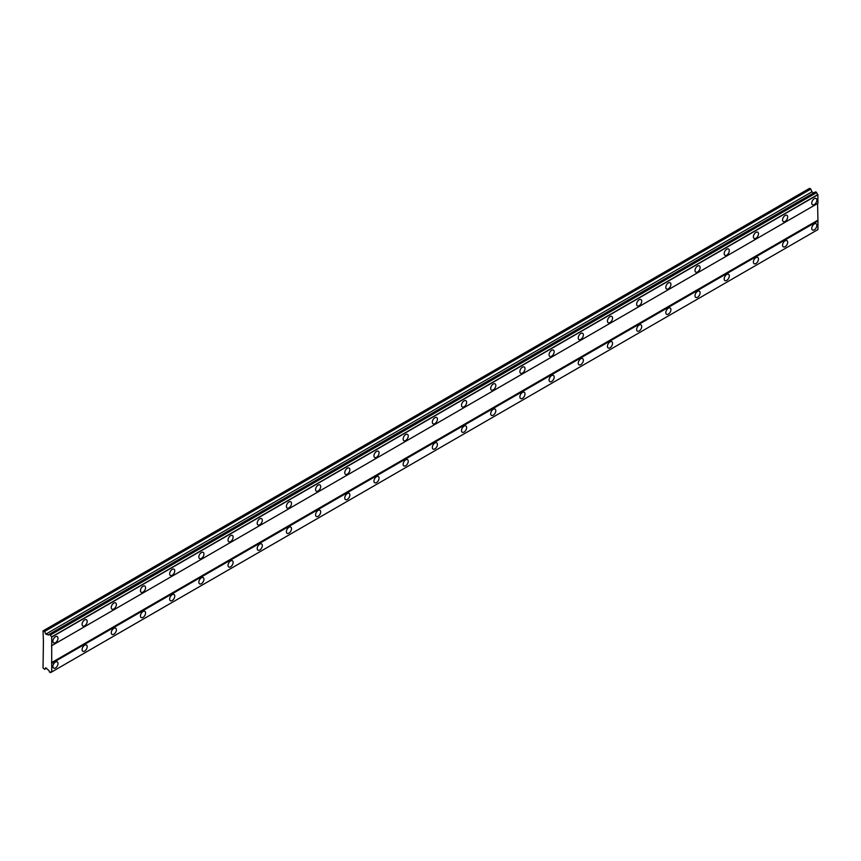 <?xml version="1.0" encoding="UTF-8"?>
<svg xmlns="http://www.w3.org/2000/svg" width="861" height="861" viewBox="0 0 861 861"><rect width="100%" height="100%" fill="white"/><g stroke="black" fill="none" stroke-linecap="round" stroke-linejoin="round"><path stroke-width="1.29" d="M814.302 204.563A3.616 2.088 120 0 0 816.658 201.377A3.616 2.088 120 0 0 816.11 198.482A3.616 2.088 120 0 0 814.302 198.665A3.616 2.088 120 0 0 811.945 201.84A3.616 2.088 120 0 0 812.493 204.735A3.616 2.088 120 0 0 814.302 204.563M55.459 642.672A3.616 2.088 120 0 0 57.816 639.497A3.616 2.088 120 0 0 57.257 636.602A3.616 2.088 120 0 0 55.459 636.774A3.616 2.088 120 0 0 53.091 639.96A3.616 2.088 120 0 0 53.651 642.855A3.616 2.088 120 0 0 55.459 642.672M84.636 625.829A3.616 2.088 120 0 0 87.004 622.643A3.616 2.088 120 0 0 86.444 619.748A3.616 2.088 120 0 0 84.636 619.931A3.616 2.088 120 0 0 82.279 623.106A3.616 2.088 120 0 0 82.839 626.001A3.616 2.088 120 0 0 84.636 625.829M113.824 608.975A3.616 2.088 120 0 0 116.181 605.789A3.616 2.088 120 0 0 115.632 602.894A3.616 2.088 120 0 0 113.824 603.077A3.616 2.088 120 0 0 111.467 606.262A3.616 2.088 120 0 0 112.016 609.157A3.616 2.088 120 0 0 113.824 608.975M143.012 592.12A3.616 2.088 120 0 0 145.369 588.935A3.616 2.088 120 0 0 144.82 586.05A3.616 2.088 120 0 0 143.012 586.223A3.616 2.088 120 0 0 140.655 589.408A3.616 2.088 120 0 0 141.204 592.303A3.616 2.088 120 0 0 143.012 592.12M172.2 575.277A3.616 2.088 120 0 0 174.557 572.091A3.616 2.088 120 0 0 174.008 569.196A3.616 2.088 120 0 0 172.2 569.379A3.616 2.088 120 0 0 169.843 572.554A3.616 2.088 120 0 0 170.392 575.449A3.616 2.088 120 0 0 172.2 575.277M201.388 558.423A3.616 2.088 120 0 0 203.745 555.237A3.616 2.088 120 0 0 203.196 552.342A3.616 2.088 120 0 0 201.388 552.525A3.616 2.088 120 0 0 199.031 555.711A3.616 2.088 120 0 0 199.58 558.595A3.616 2.088 120 0 0 201.388 558.423M230.576 541.569A3.616 2.088 120 0 0 232.933 538.383A3.616 2.088 120 0 0 232.384 535.499A3.616 2.088 120 0 0 230.576 535.671A3.616 2.088 120 0 0 228.219 538.857A3.616 2.088 120 0 0 228.768 541.752A3.616 2.088 120 0 0 230.576 541.569M259.764 524.715A3.616 2.088 120 0 0 262.121 521.54A3.616 2.088 120 0 0 261.561 518.645A3.616 2.088 120 0 0 259.764 518.817A3.616 2.088 120 0 0 257.396 522.003A3.616 2.088 120 0 0 257.956 524.898A3.616 2.088 120 0 0 259.764 524.715M288.941 507.872A3.616 2.088 120 0 0 291.309 504.686A3.616 2.088 120 0 0 290.749 501.791A3.616 2.088 120 0 0 288.941 501.974A3.616 2.088 120 0 0 286.584 505.159A3.616 2.088 120 0 0 287.144 508.044A3.616 2.088 120 0 0 288.941 507.872M318.129 491.018A3.616 2.088 120 0 0 320.496 487.832A3.616 2.088 120 0 0 319.937 484.947A3.616 2.088 120 0 0 318.129 485.12A3.616 2.088 120 0 0 315.772 488.305A3.616 2.088 120 0 0 316.331 491.2A3.616 2.088 120 0 0 318.129 491.018M347.317 474.163A3.616 2.088 120 0 0 349.674 470.989A3.616 2.088 120 0 0 349.125 468.093A3.616 2.088 120 0 0 347.317 468.266A3.616 2.088 120 0 0 344.96 471.451A3.616 2.088 120 0 0 345.509 474.346A3.616 2.088 120 0 0 347.317 474.163M376.505 457.32A3.616 2.088 120 0 0 378.862 454.134A3.616 2.088 120 0 0 378.313 451.239A3.616 2.088 120 0 0 376.505 451.422A3.616 2.088 120 0 0 374.148 454.597A3.616 2.088 120 0 0 374.696 457.492A3.616 2.088 120 0 0 376.505 457.32M405.692 440.466A3.616 2.088 120 0 0 408.049 437.28A3.616 2.088 120 0 0 407.501 434.385A3.616 2.088 120 0 0 405.692 434.568A3.616 2.088 120 0 0 403.335 437.754A3.616 2.088 120 0 0 403.884 440.649A3.616 2.088 120 0 0 405.692 440.466M434.88 423.612A3.616 2.088 120 0 0 437.237 420.437A3.616 2.088 120 0 0 436.688 417.542A3.616 2.088 120 0 0 434.88 417.714A3.616 2.088 120 0 0 432.523 420.9A3.616 2.088 120 0 0 433.072 423.795A3.616 2.088 120 0 0 434.88 423.612M464.068 406.769A3.616 2.088 120 0 0 466.425 403.583A3.616 2.088 120 0 0 465.866 400.688A3.616 2.088 120 0 0 464.068 400.871A3.616 2.088 120 0 0 461.7 404.046A3.616 2.088 120 0 0 462.26 406.941A3.616 2.088 120 0 0 464.068 406.769M493.256 389.915A3.616 2.088 120 0 0 495.613 386.729A3.616 2.088 120 0 0 495.053 383.834A3.616 2.088 120 0 0 493.256 384.017A3.616 2.088 120 0 0 490.888 387.202A3.616 2.088 120 0 0 491.448 390.098A3.616 2.088 120 0 0 493.256 389.915M522.433 373.061A3.616 2.088 120 0 0 524.801 369.886A3.616 2.088 120 0 0 524.241 366.99A3.616 2.088 120 0 0 522.433 367.163A3.616 2.088 120 0 0 520.076 370.348A3.616 2.088 120 0 0 520.636 373.243A3.616 2.088 120 0 0 522.433 373.061M551.621 356.217A3.616 2.088 120 0 0 553.978 353.032A3.616 2.088 120 0 0 553.429 350.136A3.616 2.088 120 0 0 551.621 350.319A3.616 2.088 120 0 0 549.264 353.494A3.616 2.088 120 0 0 549.813 356.389A3.616 2.088 120 0 0 551.621 356.217M580.809 339.363A3.616 2.088 120 0 0 583.166 336.177A3.616 2.088 120 0 0 582.617 333.282A3.616 2.088 120 0 0 580.809 333.465A3.616 2.088 120 0 0 578.452 336.651A3.616 2.088 120 0 0 579.001 339.546A3.616 2.088 120 0 0 580.809 339.363M609.997 322.509A3.616 2.088 120 0 0 612.354 319.334A3.616 2.088 120 0 0 611.805 316.439A3.616 2.088 120 0 0 609.997 316.611A3.616 2.088 120 0 0 607.64 319.797A3.616 2.088 120 0 0 608.189 322.692A3.616 2.088 120 0 0 609.997 322.509M639.185 305.666A3.616 2.088 120 0 0 641.542 302.48A3.616 2.088 120 0 0 640.993 299.585A3.616 2.088 120 0 0 639.185 299.768A3.616 2.088 120 0 0 636.828 302.943A3.616 2.088 120 0 0 637.377 305.838A3.616 2.088 120 0 0 639.185 305.666M668.373 288.812A3.616 2.088 120 0 0 670.73 285.626A3.616 2.088 120 0 0 670.17 282.731A3.616 2.088 120 0 0 668.373 282.914A3.616 2.088 120 0 0 666.005 286.1A3.616 2.088 120 0 0 666.565 288.995A3.616 2.088 120 0 0 668.373 288.812M697.561 271.958A3.616 2.088 120 0 0 699.918 268.783A3.616 2.088 120 0 0 699.358 265.888A3.616 2.088 120 0 0 697.561 266.06A3.616 2.088 120 0 0 695.193 269.245A3.616 2.088 120 0 0 695.753 272.141A3.616 2.088 120 0 0 697.561 271.958M726.738 255.114A3.616 2.088 120 0 0 729.106 251.929A3.616 2.088 120 0 0 728.546 249.033A3.616 2.088 120 0 0 726.738 249.216A3.616 2.088 120 0 0 724.381 252.391A3.616 2.088 120 0 0 724.94 255.286A3.616 2.088 120 0 0 726.738 255.114M755.926 238.26A3.616 2.088 120 0 0 758.293 235.075A3.616 2.088 120 0 0 757.734 232.179A3.616 2.088 120 0 0 755.926 232.362A3.616 2.088 120 0 0 753.569 235.548A3.616 2.088 120 0 0 754.128 238.443A3.616 2.088 120 0 0 755.926 238.26M785.114 221.406A3.616 2.088 120 0 0 787.471 218.231A3.616 2.088 120 0 0 786.922 215.336A3.616 2.088 120 0 0 785.114 215.508A3.616 2.088 120 0 0 782.757 218.694A3.616 2.088 120 0 0 783.306 221.589A3.616 2.088 120 0 0 785.114 221.406M814.302 229.833A3.616 2.088 120 0 0 816.658 226.647A3.616 2.088 120 0 0 816.11 223.752A3.616 2.088 120 0 0 814.302 223.935A3.616 2.088 120 0 0 811.945 227.121A3.616 2.088 120 0 0 812.493 230.016A3.616 2.088 120 0 0 814.302 229.833M55.459 667.953A3.616 2.088 120 0 0 57.816 664.767A3.616 2.088 120 0 0 57.257 661.872A3.616 2.088 120 0 0 55.459 662.055A3.616 2.088 120 0 0 53.091 665.241A3.616 2.088 120 0 0 53.651 668.125A3.616 2.088 120 0 0 55.459 667.953M84.636 651.099A3.616 2.088 120 0 0 87.004 647.913A3.616 2.088 120 0 0 86.444 645.029A3.616 2.088 120 0 0 84.636 645.201A3.616 2.088 120 0 0 82.279 648.387A3.616 2.088 120 0 0 82.839 651.282A3.616 2.088 120 0 0 84.636 651.099M113.824 634.245A3.616 2.088 120 0 0 116.181 631.07A3.616 2.088 120 0 0 115.632 628.175A3.616 2.088 120 0 0 113.824 628.347A3.616 2.088 120 0 0 111.467 631.533A3.616 2.088 120 0 0 112.016 634.428A3.616 2.088 120 0 0 113.824 634.245M143.012 617.402A3.616 2.088 120 0 0 145.369 614.216A3.616 2.088 120 0 0 144.82 611.321A3.616 2.088 120 0 0 143.012 611.504A3.616 2.088 120 0 0 140.655 614.679A3.616 2.088 120 0 0 141.204 617.574A3.616 2.088 120 0 0 143.012 617.402M172.2 600.548A3.616 2.088 120 0 0 174.557 597.362A3.616 2.088 120 0 0 174.008 594.467A3.616 2.088 120 0 0 172.2 594.65A3.616 2.088 120 0 0 169.843 597.835A3.616 2.088 120 0 0 170.392 600.73A3.616 2.088 120 0 0 172.2 600.548M201.388 583.693A3.616 2.088 120 0 0 203.745 580.518A3.616 2.088 120 0 0 203.196 577.623A3.616 2.088 120 0 0 201.388 577.796A3.616 2.088 120 0 0 199.031 580.981A3.616 2.088 120 0 0 199.58 583.876A3.616 2.088 120 0 0 201.388 583.693M230.576 566.85A3.616 2.088 120 0 0 232.933 563.664A3.616 2.088 120 0 0 232.384 560.769A3.616 2.088 120 0 0 230.576 560.952A3.616 2.088 120 0 0 228.219 564.127A3.616 2.088 120 0 0 228.768 567.022A3.616 2.088 120 0 0 230.576 566.85M259.764 549.996A3.616 2.088 120 0 0 262.121 546.81A3.616 2.088 120 0 0 261.561 543.915A3.616 2.088 120 0 0 259.764 544.098A3.616 2.088 120 0 0 257.396 547.284A3.616 2.088 120 0 0 257.956 550.179A3.616 2.088 120 0 0 259.764 549.996M288.941 533.142A3.616 2.088 120 0 0 291.309 529.967A3.616 2.088 120 0 0 290.749 527.072A3.616 2.088 120 0 0 288.941 527.244A3.616 2.088 120 0 0 286.584 530.43A3.616 2.088 120 0 0 287.144 533.325A3.616 2.088 120 0 0 288.941 533.142M318.129 516.299A3.616 2.088 120 0 0 320.496 513.113A3.616 2.088 120 0 0 319.937 510.218A3.616 2.088 120 0 0 318.129 510.401A3.616 2.088 120 0 0 315.772 513.576A3.616 2.088 120 0 0 316.331 516.471A3.616 2.088 120 0 0 318.129 516.299M347.317 499.445A3.616 2.088 120 0 0 349.674 496.259A3.616 2.088 120 0 0 349.125 493.364A3.616 2.088 120 0 0 347.317 493.547A3.616 2.088 120 0 0 344.96 496.732A3.616 2.088 120 0 0 345.509 499.628A3.616 2.088 120 0 0 347.317 499.445M376.505 482.59A3.616 2.088 120 0 0 378.862 479.416A3.616 2.088 120 0 0 378.313 476.52A3.616 2.088 120 0 0 376.505 476.693A3.616 2.088 120 0 0 374.148 479.878A3.616 2.088 120 0 0 374.696 482.773A3.616 2.088 120 0 0 376.505 482.59M405.692 465.747A3.616 2.088 120 0 0 408.049 462.561A3.616 2.088 120 0 0 407.501 459.666A3.616 2.088 120 0 0 405.692 459.849A3.616 2.088 120 0 0 403.335 463.024A3.616 2.088 120 0 0 403.884 465.919A3.616 2.088 120 0 0 405.692 465.747M434.88 448.893A3.616 2.088 120 0 0 437.237 445.707A3.616 2.088 120 0 0 436.688 442.812A3.616 2.088 120 0 0 434.88 442.995A3.616 2.088 120 0 0 432.523 446.181A3.616 2.088 120 0 0 433.072 449.076A3.616 2.088 120 0 0 434.88 448.893M464.068 432.039A3.616 2.088 120 0 0 466.425 428.864A3.616 2.088 120 0 0 465.866 425.969A3.616 2.088 120 0 0 464.068 426.141A3.616 2.088 120 0 0 461.7 429.327A3.616 2.088 120 0 0 462.26 432.222A3.616 2.088 120 0 0 464.068 432.039M493.256 415.196A3.616 2.088 120 0 0 495.613 412.01A3.616 2.088 120 0 0 495.053 409.115A3.616 2.088 120 0 0 493.256 409.298A3.616 2.088 120 0 0 490.888 412.473A3.616 2.088 120 0 0 491.448 415.368A3.616 2.088 120 0 0 493.256 415.196M522.433 398.342A3.616 2.088 120 0 0 524.801 395.156A3.616 2.088 120 0 0 524.241 392.261A3.616 2.088 120 0 0 522.433 392.444A3.616 2.088 120 0 0 520.076 395.63A3.616 2.088 120 0 0 520.636 398.525A3.616 2.088 120 0 0 522.433 398.342M551.621 381.488A3.616 2.088 120 0 0 553.978 378.313A3.616 2.088 120 0 0 553.429 375.418A3.616 2.088 120 0 0 551.621 375.59A3.616 2.088 120 0 0 549.264 378.775A3.616 2.088 120 0 0 549.813 381.671A3.616 2.088 120 0 0 551.621 381.488M580.809 364.644A3.616 2.088 120 0 0 583.166 361.459A3.616 2.088 120 0 0 582.617 358.563A3.616 2.088 120 0 0 580.809 358.746A3.616 2.088 120 0 0 578.452 361.921A3.616 2.088 120 0 0 579.001 364.816A3.616 2.088 120 0 0 580.809 364.644M609.997 347.79A3.616 2.088 120 0 0 612.354 344.604A3.616 2.088 120 0 0 611.805 341.709A3.616 2.088 120 0 0 609.997 341.892A3.616 2.088 120 0 0 607.64 345.078A3.616 2.088 120 0 0 608.189 347.962A3.616 2.088 120 0 0 609.997 347.79M639.185 330.936A3.616 2.088 120 0 0 641.542 327.75A3.616 2.088 120 0 0 640.993 324.866A3.616 2.088 120 0 0 639.185 325.038A3.616 2.088 120 0 0 636.828 328.224A3.616 2.088 120 0 0 637.377 331.119A3.616 2.088 120 0 0 639.185 330.936M668.373 314.093A3.616 2.088 120 0 0 670.73 310.907A3.616 2.088 120 0 0 670.17 308.012A3.616 2.088 120 0 0 668.373 308.195A3.616 2.088 120 0 0 666.005 311.37A3.616 2.088 120 0 0 666.565 314.265A3.616 2.088 120 0 0 668.373 314.093M697.561 297.239A3.616 2.088 120 0 0 699.918 294.053A3.616 2.088 120 0 0 699.358 291.158A3.616 2.088 120 0 0 697.561 291.341A3.616 2.088 120 0 0 695.193 294.527A3.616 2.088 120 0 0 695.753 297.411A3.616 2.088 120 0 0 697.561 297.239M726.738 280.385A3.616 2.088 120 0 0 729.106 277.199A3.616 2.088 120 0 0 728.546 274.315A3.616 2.088 120 0 0 726.738 274.487A3.616 2.088 120 0 0 724.381 277.672A3.616 2.088 120 0 0 724.94 280.568A3.616 2.088 120 0 0 726.738 280.385M755.926 263.531A3.616 2.088 120 0 0 758.293 260.356A3.616 2.088 120 0 0 757.734 257.461A3.616 2.088 120 0 0 755.926 257.633A3.616 2.088 120 0 0 753.569 260.818A3.616 2.088 120 0 0 754.128 263.714A3.616 2.088 120 0 0 755.926 263.531M785.114 246.687A3.616 2.088 120 0 0 787.471 243.502A3.616 2.088 120 0 0 786.922 240.606A3.616 2.088 120 0 0 785.114 240.789A3.616 2.088 120 0 0 782.757 243.975A3.616 2.088 120 0 0 783.306 246.859A3.616 2.088 120 0 0 785.114 246.687M43.416 641.197L43.05 667.953L44.686 669.309L45.751 667.781L48.216 669.933A1.7 0.979 60 0 1 49.389 671.957L50.573 672.602A1.7 0.979 60 0 1 50.917 671.892A1.7 0.979 60 0 1 51.714 671.946L51.714 636.882A1.7 0.979 60 0 1 50.573 634.912L49.389 634.191A1.7 0.979 60 0 1 49.045 634.934A1.7 0.979 60 0 1 48.216 634.869L45.751 634.17L44.686 631.404L43.05 630.876L43.416 641.197M49.454 634.159L815.604 191.831L816.712 192.573A1.7 0.979 60 0 0 817.853 194.554L817.95 203.293L51.811 645.621M51.714 671.946L817.95 229.564L817.95 220.986L817.584 203.508L51.445 645.836M50.573 672.602L816.712 230.274L50.476 672.656M813.742 192.896L811.901 191.842L810.825 189.065L809.555 188.344L43.416 630.672M816.626 192.412L50.476 634.751M817.853 194.554L51.714 636.882M50.573 634.912L816.712 192.573M51.811 637.043L817.95 194.715M817.584 220.351L51.445 662.69M51.811 663.314L817.95 220.986M817.95 229.564L51.811 671.892M46.537 668.244L44.686 669.309M810.825 189.065L44.686 631.404M811.901 191.842L45.751 634.17M49.389 634.191L48.216 634.869"/></g></svg>

